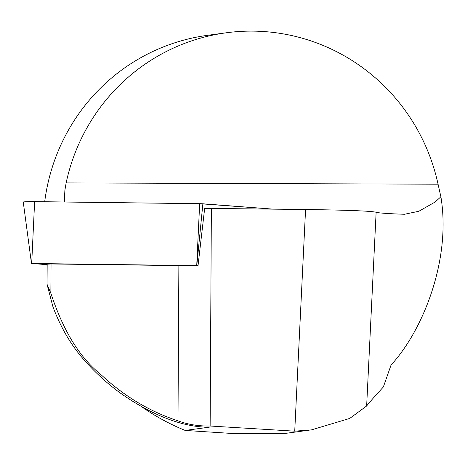 <?xml version="1.0" encoding="UTF-8"?>
<svg xmlns="http://www.w3.org/2000/svg" width="465" height="465" viewBox="0 0 465 465"><rect width="100%" height="100%" fill="white"/><g stroke="black" fill="none" stroke-linecap="round" stroke-linejoin="round"><path stroke-width="0.7" d="M64.309 201.99L64.885 190.266L66.14 182.919A193.998 190.301 -97.7 0 1 226.176 32.8A193.998 190.301 -97.7 0 1 438.059 184.187L440.901 196.794C451.37 260.208 422.621 330.836 391.059 365.031L383.329 387.025C374.325 396.79 368.768 403.114 366.652 405.986L376.127 212.261C371.093 211.005 347.57 210.087 305.569 209.517L204.67 208.355L198.026 265.643L31.69 263.481L47.163 264.678M226.176 32.8L207.506 35.328A193.998 190.301 82.3 0 0 44.698 201.746M46.831 264.649A193.998 190.301 82.3 0 0 47.157 266.271M47.168 264.178L51.045 263.975L50.877 293.322L47.052 284.342L47.168 264.178M211.372 208.337L210.139 426.021L294.729 431.171L311.405 429.893L349.732 418.424L366.652 405.986M50.877 293.322C61.246 324.593 76.33 354.836 100.76 374.441C123.847 396.052 149.591 411.508 177.99 420.825C187.744 424.487 198.462 426.219 210.139 426.021M177.99 420.825L178.874 265.573L198.026 265.643M178.874 265.573L51.045 263.975M47.052 284.342L52.981 306.912C60.049 325.738 69.326 342.13 80.8 356.091C92.303 369.745 104.974 381.695 118.819 391.949C145.772 411.409 179.397 427.504 209.32 427.166L185.169 430.433L233.971 433.595L285.708 433.345L309.272 430.172M376.127 212.261C378.411 213.011 387.845 213.679 404.434 214.272L418.843 211.267L435.025 202.077L440.901 196.794M185.169 430.433A223.101 218.852 -97.7 0 1 140.982 406.253M34.631 201.618L199.665 203.687A7.702 0.331 -0.6 0 1 202.88 203.792L272.914 209.111L199.659 203.687L31.469 201.612L23.25 202.048A7.702 0.331 -0.6 0 1 34.631 201.618L31.69 263.481M294.729 431.171L305.569 209.517M66.14 182.919L438.059 184.187M196.724 265.544L199.665 203.687M202.88 203.792L196.782 265.55M31.492 263.486L23.25 202.037"/></g></svg>
